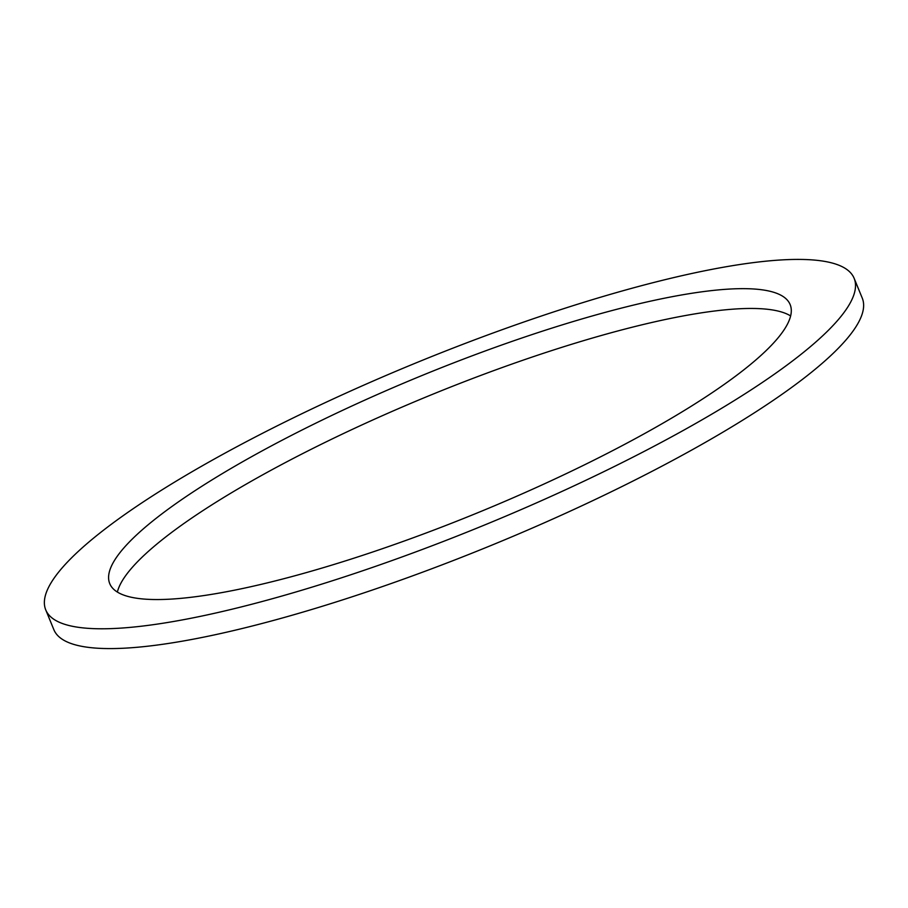 <?xml version="1.0" encoding="UTF-8"?>
<svg xmlns="http://www.w3.org/2000/svg" width="908" height="908" viewBox="0 0 908 908"><rect width="100%" height="100%" fill="white"/><g stroke="black" fill="none" stroke-linecap="round" stroke-linejoin="round"><path stroke-width="1.36" d="M854.144 278.325L862.26 298.119A436.873 87.997 157.7 0 1 807.337 375.571A436.873 87.997 157.7 0 1 367.422 591.71A436.873 87.997 157.7 0 1 53.856 629.675L45.74 609.881A436.873 87.997 157.7 0 1 100.663 532.428A436.873 87.997 157.7 0 1 540.578 316.29A436.873 87.997 157.7 0 1 854.144 278.325A436.873 87.997 157.7 0 1 799.222 355.777A436.873 87.997 157.7 0 1 359.296 571.915A436.873 87.997 157.7 0 1 45.74 609.881M117.37 592.061A367.706 74.059 157.7 0 1 164.087 538.24A367.706 74.059 157.7 0 1 510.058 364.732A367.706 74.059 157.7 0 1 790.63 315.939M155.972 518.445A367.706 74.059 157.7 0 1 526.231 336.527A367.706 74.059 157.7 0 1 790.142 304.577A367.706 74.059 157.7 0 1 743.913 369.76A367.706 74.059 157.7 0 1 373.653 551.678A367.706 74.059 157.7 0 1 109.743 583.628A367.706 74.059 157.7 0 1 155.972 518.445"/></g></svg>
